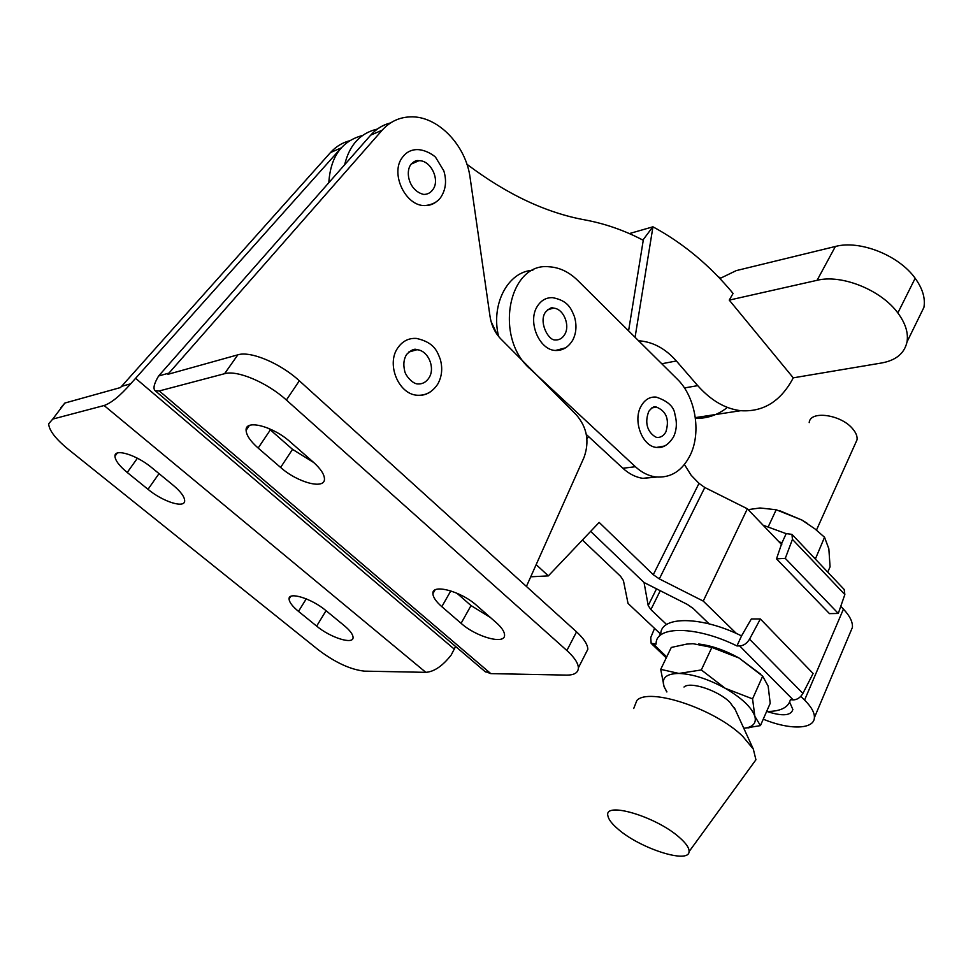 <?xml version="1.0" encoding="UTF-8"?>
<svg xmlns="http://www.w3.org/2000/svg" width="973" height="973" viewBox="0 0 973 973"><rect width="100%" height="100%" fill="white"/><g stroke="black" fill="none" stroke-linecap="round" stroke-linejoin="round"><path stroke-width="1.46" d="M855.449 443.347L857.043 439.796C857.493 436.476 856.082 432.876 852.822 428.996C841.256 414.474 810.059 410.156 809.195 422.635M735.272 709.694L729.823 702.202C717.916 690.307 690.003 681.173 684.007 687.035M751.582 765.739L755.924 759.779L753.333 749.125L742.776 736.379C714.9 708.831 649.076 687.072 636.865 700.451L633.715 708.502M679.409 837.449C656.045 816.396 603.515 801.01 607.918 815.897C608.599 819.558 612.041 824.009 618.244 829.264C640.1 848.48 688.945 864.279 689.066 851.63C689.346 848.055 686.123 843.323 679.409 837.449M827.743 572.124L830.066 566.809L828.85 548.796L824.532 537.254L815.058 528.984L801.947 520.069L776.199 509.755L768.269 526.721M815.362 559.061L824.532 537.254M815.362 557.845L813.817 557.432M748.188 509.633L760.01 507.979L776.199 509.755M779.981 510.837L801.947 520.069L807.176 523.267M792.436 539.37L791.961 534.372L786.208 533.605L781.915 542.946L776.503 558.855L785.284 558.368L792.436 539.37L844.844 594.552L844.199 589.492L792.095 534.505M776.503 558.855L829.458 613.635L838.288 613.452L844.844 594.552M785.284 558.368L838.288 613.452M781.915 542.946L778.801 541.608M763.075 525.201L786.184 533.666M739.687 645.95C743.664 645.658 746.948 643.396 749.551 639.164L760.363 618.974L751.338 618.95L741.572 635.856L736.962 645.89L739.687 645.95L793.238 699.915C797.215 699.745 800.438 697.58 802.907 693.421L813.1 673.486L760.363 618.974M654.561 628.376L650.73 637.583L651.156 643.348L656.094 643.98M660.01 634.7L660.363 633.849M655.972 644.248L656.13 643.396C656.118 625.554 696.79 625.894 737.084 646.011L736.962 645.89M766.615 711.494C780.541 711.47 788.471 707.517 790.392 699.66L793.238 699.915M741.548 635.904C701.424 615.933 660.886 615.885 660.776 633.849M698.505 643.992C711.299 645.5 724.8 650.171 739.018 658.003L760.521 674.107M660.716 669.363L678.947 673.45C666.189 673.644 661.226 678.059 664.085 686.695L660.716 669.363L671.273 647.446L686.804 644.077L693.056 643.7L711.859 647.422L739.018 658.003L762.674 676.162L768.159 686.147L770.202 703.321L760.424 725.615L754.841 716.286L752.567 698.882L725.201 688.288L701.326 669.947L711.859 647.422M666.943 691.888L664.085 686.695L666.785 691.937M743.773 728.266L746.911 727.78C753.795 726.15 756.435 722.319 754.841 716.286C751.655 707.322 741.767 697.982 725.201 688.288C708.125 678.984 692.703 674.034 678.947 673.45L701.326 669.947M743.81 728.339L760.424 725.615M752.567 698.882L762.674 676.162M408.636 352.104L416.906 349.721C428.144 350.268 435.661 368.11 428.898 377.986C426.004 382.353 422.1 384.335 417.186 383.934C411.664 383.18 404.804 374.617 404.561 370.275C403.15 364.157 403.844 358.855 406.665 354.391C411.214 349.915 414.62 348.358 416.906 349.721M416.918 395.233C425.481 395.804 432.426 392.107 437.753 384.104C441.912 376.624 442.776 368.402 440.331 359.426C437.364 351.995 434.846 342.496 416.444 338.422C408.672 337.935 402.408 341.146 397.665 348.079C386.22 364.218 398.504 394.004 416.918 395.233C422.002 395.78 426.624 394.576 430.759 391.596M411.105 164.133L418.889 160.727C430.686 160.046 440.258 179.75 432.949 189.492C430.674 192.763 427.597 194.418 423.729 194.442C408.928 190.866 404.938 171.747 411.093 164.23C414.024 161.238 416.626 160.071 418.889 160.727M402.263 157.565C405.972 152.42 410.874 149.757 416.943 149.599C425.724 149.514 434.761 155.911 435.734 157.517L443.81 170.822C446.668 180.163 445.95 188.543 441.633 195.95C438.507 201.484 432.961 204.695 424.982 205.571C405.632 206.398 389.893 173.51 402.263 157.565M437.741 200.56C434.177 203.941 429.932 205.607 424.982 205.571M60.703 407.918L64.875 403.041L120.494 387.546L330.504 152.542C335.819 146.68 342.155 142.763 349.489 140.781M340.781 148.395L130.698 383.8C120.226 395.731 111.372 402.968 104.111 405.522L52.724 419.095L48.65 423.827C49.124 430.455 55.631 438.92 68.159 449.21L318.633 650.073C335.43 662.649 350.706 669.679 364.461 671.139L425.833 672.343C434.165 671.747 442.63 665.958 451.217 654.987L455.583 646.486M121.321 386.415L130.698 383.8M344.199 625.59C349.939 630.395 352.895 634.323 353.065 637.351C353.746 645.038 330.516 637.753 316.651 626.113L298.492 611.385C292.423 606.374 289.285 602.251 289.078 599.015C288.239 591.292 311.676 598.504 325.809 610.497L344.199 625.59M173.109 485.186C180.601 491.487 184.456 496.631 184.663 500.621C185.174 508.806 163.038 501.873 148.005 489.322L127.232 472.477C119.326 465.909 115.24 460.497 114.96 456.24C114.328 448.018 136.682 454.914 151.995 467.855L173.109 485.186M313.793 462.564L292.532 449.344L268.621 428.375M490.428 617.539L471.029 605.571L456.872 593.177M526.417 586.451L583.995 457.505C589.65 441.73 587.145 427.548 576.442 414.972L500.961 339.066C495.087 332.997 491.45 325.444 490.027 316.42L470.117 177.804C466.031 145.196 437.619 115.519 410.205 116.882C399.161 117.295 389.808 121.734 382.17 130.187L167.903 374.325L237.85 354.829C250.475 350.718 280.419 363.282 299.331 380.796L576.551 631.854C583.885 638.616 587.643 644.43 587.838 649.283L585.065 654.732M484.87 671.406L490.806 673.62L159.292 390.939L155.194 390.72C152.858 388.689 154.002 383.776 158.611 375.992L370.713 135.138C376.198 129.008 382.766 124.97 390.392 123.024M158.611 375.992L168.755 373.158M159.292 390.939L224.568 373.705L237.85 354.829M313.233 462.066C320.506 468.609 324.252 474.179 324.459 478.789C325.225 489.991 297.568 482.644 280.613 467.454L258.149 448.054C250.377 441.195 246.364 435.272 246.096 430.285C245.135 419.047 273.085 426.271 290.404 442.034L313.233 462.066M496.242 622.635C501.618 627.439 504.391 631.513 504.561 634.883C505.559 645.099 476.466 637.181 461.093 623.316L441.815 606.666C436.074 601.63 433.094 597.3 432.888 593.688C431.659 583.411 461.032 591.158 476.734 605.522L496.242 622.635M490.806 673.62L566.456 675.104C574.301 675.165 578.278 672.72 578.388 667.794C578.132 663.027 574.301 657.274 566.882 650.523L286.378 400.025C267.222 382.547 237.108 369.801 224.568 373.705M651.679 407.979L656.398 407.079C666.42 411.202 669.582 419.472 665.897 431.878C663.647 435.916 660.558 437.765 656.629 437.424C651.74 435.393 642.691 427.111 648.845 411.263C652.19 407.188 654.72 405.802 656.398 407.079M641.11 406.082C644.819 399.611 649.818 396.619 656.106 397.081C667.879 401.01 674.167 406.86 674.958 414.644C677.196 422.647 676.709 430.066 673.523 436.926C668.512 444.843 662.832 448.346 656.483 447.434C642.241 446.425 632.547 420.555 641.11 406.082M547.483 309.803L553.43 308.161C563.367 308.332 570.543 325.42 564.62 334.627C562.297 338.409 559.134 340.185 555.133 339.978C548.006 340.38 538.531 321.479 545.525 312.09C549.526 308.186 552.165 306.884 553.43 308.161M537.327 306.325C541.134 300.316 546.23 297.434 552.603 297.665C568.658 300.693 571.285 309.244 574.386 316.529C576.94 325.152 576.381 333.046 572.696 340.222C568.244 347.349 562.479 350.767 555.413 350.475C539.103 349.976 527.293 321.443 537.327 306.325M656.69 477.062L642.861 478.351C635.758 477.281 629.093 473.924 622.89 468.268L586.33 434.517M635.369 466.712C641.596 472.416 648.261 475.809 655.388 476.892C670.713 478.315 682.401 470.92 690.441 454.719C701.472 431.805 695.33 396.449 677.269 379.129L577.694 280.406C569.096 272.014 559.657 267.478 549.368 266.809C508.478 261.713 493.493 337.886 530.431 369.168L635.369 466.712L622.89 468.268M664.498 446.023L656.483 447.434M565.556 347.848L555.413 350.475M498.59 336.439C490.574 304.111 508.064 271.431 532.79 270.287M643.262 240.295L642.898 240.1C624.423 230.406 605.133 223.681 585.028 219.922C546.242 212.929 506.86 194.369 466.906 164.242M390.55 122.914C382.644 124.909 375.882 129.141 370.287 135.624M491.049 321.394L497.106 334.469M377.342 129.068C360.363 133.046 349.465 144.916 344.661 164.68C349.465 144.916 360.363 133.046 377.342 129.068M328.825 182.632C330.516 156.726 341.742 141.012 362.503 135.49M638.604 340.793L640.185 340.891C653.649 342.241 665.714 348.93 676.357 360.959L697.726 385.636C710.983 400.511 725.323 408.855 740.745 410.691C762.893 412.151 780.127 401.715 792.448 379.373L793.263 377.84L881.72 362.965C896.072 360.314 904.513 353.284 907.031 341.876C908.502 332.839 905.437 323.206 897.848 312.953L915.167 278.266L897.848 312.953C881.088 289.905 841.475 274.082 817.089 280.309L729.251 300.11L733.083 293.432C709.816 265.361 683.107 243.153 652.956 226.818L635.077 337.29M718.038 276.624L720.762 278.108L736.257 270.616L835.393 246.473C859.706 239.832 898.821 255.218 915.167 278.266C922.574 288.507 925.493 298.212 923.924 307.359L918.281 318.901M727.403 407.395C717.916 414.96 707.262 418.609 695.415 418.366M642.241 239.759L643.396 239.443L652.847 226.758M629.349 233.593L652.761 226.867M793.263 377.84L729.251 300.11M643.396 239.431L628.582 330.856M588.531 436.549L586.926 438.896M536.159 564.644L548.371 575.882L599.161 522.416L653.284 574.715L699.003 483.374L691.171 475.298L684.433 464.51M660.655 634.116L628.023 603.418L623.425 580.577L620.616 576.344L582.413 540.039M548.371 575.882L530.723 576.807M699.003 483.374L704.805 487.497L747.361 508.782L781.842 544.795M840.757 606.325L843.433 609.122C849.843 615.945 852.835 622.039 852.421 627.39L850.098 632.888M653.284 574.715L659.329 578.899L704.805 487.497M666.614 624.532L650.888 609.621L648.2 605.559L644.053 582.523L590.66 531.367L644.053 582.523L687.327 604.415L693.263 608.514L709.11 623.863M789.638 702.117L792.861 709.499C790.988 715.775 782.377 716.444 767.04 711.506M763.246 719.169C789.067 729.993 814.146 729.665 814.401 717.6C814.608 712.625 811.324 706.787 804.574 700.074L800.791 696.376M736.427 633.508L703.236 601.083L659.329 578.899M747.361 508.782L703.236 601.083M749.551 639.164L802.907 693.421M653.528 644.199L666.712 656.909M135.758 378.448L454.342 649.186M330.504 152.542L341.182 147.92M104.111 405.522L425.833 672.343M64.875 403.041L52.724 419.095M370.713 135.138L382.17 130.187M286.378 400.025L299.331 380.796M566.882 650.523L576.551 631.854M148.005 489.322L159.025 473.62M127.232 472.477L137.412 458.21M461.093 623.316L471.029 605.571M441.815 606.666L450.803 590.891M280.613 467.454L292.532 449.344M258.149 448.054L270.336 429.92M316.651 626.113L326.052 610.691M298.492 611.385L306.252 598.857M835.393 246.473L817.089 280.309M684.457 387.947L697.726 385.636M676.357 360.959L661.774 363.768M660.253 590.72L650.888 609.621M648.2 605.559L656.507 588.823M804.574 700.074L843.433 609.122M666.25 657.87L651.156 643.348M746.911 727.78L748.991 727.853M689.066 851.63L755.924 759.779M734.408 707.809L753.333 749.125M857.043 439.796L816.456 530.115M485.491 671.942L155.194 390.72M578.388 667.794L587.838 649.283M114.96 456.24L117.234 453.102M432.888 593.688L435.016 589.991M246.096 430.285L249.343 425.517M289.078 599.015L290.696 596.425M642.861 478.351L655.388 476.892M695.318 417.624L740.745 410.691M638.957 341.146L640.185 340.891M907.031 341.876L923.924 307.359M852.421 627.39L814.401 717.6"/></g></svg>
